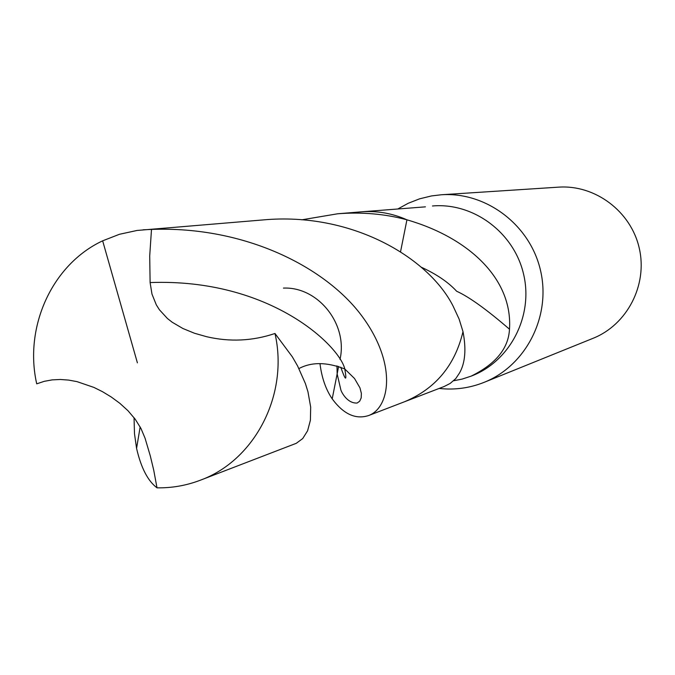<?xml version="1.0" encoding="UTF-8"?>
<svg xmlns="http://www.w3.org/2000/svg" width="675" height="675" viewBox="0 0 675 675"><rect width="100%" height="100%" fill="white"/><g stroke="black" fill="none" stroke-linecap="round" stroke-linejoin="round"><path stroke-width="1.01" d="M471.201 376.127L471.251 376.102C509.861 361.564 533.427 316.457 523.699 274.666C514.35 232.782 473.563 202.348 432.464 205.976M453.659 380.759L462.08 379.105L471.099 376.161C495.745 364.036 508.537 348.384 509.482 329.214C512.882 278.8 468.45 237.558 406.932 219.814L400.545 251.758L406.932 219.814C392.217 213.275 376.971 210.617 361.192 211.84L425.419 206.845M439.155 388.437C454.596 390.15 469.547 388.133 484.017 382.387C525.918 365.766 551.197 316.474 540.599 270.818C530.373 225.079 486.219 191.599 441.256 194.771L431.494 195.936L419.572 198.838L408.156 203.31L398.132 208.803M593.013 338.327C627.185 324.759 647.806 284.993 639.276 248.273C631.058 211.486 595.24 184.57 558.562 187.152L441.264 194.771M319.967 363.606C321.739 377.747 325.823 389.5 332.201 398.858C343.516 414.188 355.666 419.74 368.651 415.53L404.561 401.735C435.468 388.792 454.942 365.428 462.999 331.644C454.942 365.428 435.468 388.792 404.561 401.735L444.083 386.547L450.166 383.442L455.735 378.641L459.464 373.073C465.21 363.074 466.383 349.262 462.999 331.644L459.11 319.073L453.085 306.079C428.558 257.588 351.675 211.697 262.811 219.949L137.093 230.453L119.458 234.284L102.651 240.823C52.152 264.398 23.794 326.852 36.72 383.839L44.331 381.308L52.237 379.873L60.353 379.485L68.614 380.084L76.967 381.62L93.892 387.408L102.49 391.677L111.172 396.942L119.812 403.287L128.005 410.738L135.194 419.192L140.948 428.423L145.041 438.151L150.306 455.929L153.723 470.138L157.005 487.831C147.876 481.005 141.058 467.851 136.578 448.377L134.494 433.738L134.038 417.665M340.023 359.378C348.064 324.127 318.068 286.554 283.433 288.09M157.005 487.831C171.897 488.084 186.317 485.553 200.273 480.237L296.283 443.306L302.721 438.556L307.598 430.785L310.407 420.204L310.677 407.101L307.977 391.846L305.395 383.552L297.591 365.951L292.3 356.78L274.978 333.484C252.577 341.035 229.778 342.107 206.584 336.698L194.501 333.256L182.908 328.506L172.235 322.262L167.442 318.516L159.418 309.774L156.305 304.838L151.976 294.089L150.112 282.563C270.321 278.1 339.694 346.098 344.798 368.997L354.518 378.506L359.961 387.855L361.37 393.365L361.192 397.896L359.699 401.195L357.151 403.034C346.722 403.675 340.799 390.741 340.808 389.652L337.146 373.916L332.201 398.858L338.639 366.39L337.146 373.916L336.985 365.85M337.719 213.773C362.07 211.908 385.138 213.916 406.932 219.814C392.217 213.275 376.971 210.617 361.192 211.84L337.719 213.773L301.776 219.822M200.273 480.237C254.905 460.417 288.968 394.563 274.978 333.484M368.651 415.53C390.032 407.776 397.44 363.513 361.53 315.537C325.898 267.764 245.97 225.889 151.495 229.416L143.092 229.804M150.112 282.563L149.707 255.985L151.495 229.416M102.651 240.823L137.396 362.846M421.217 267.182C436.447 274.143 448.251 282.158 456.638 291.237C469.057 296.857 486.675 309.513 509.482 329.214M298.941 368.558C311.58 361.851 326.86 361.994 344.798 368.997C347.009 381.721 345.659 381.113 340.757 367.175M593.08 338.302L484.102 382.354M136.578 448.377L140.155 426.938"/></g></svg>
